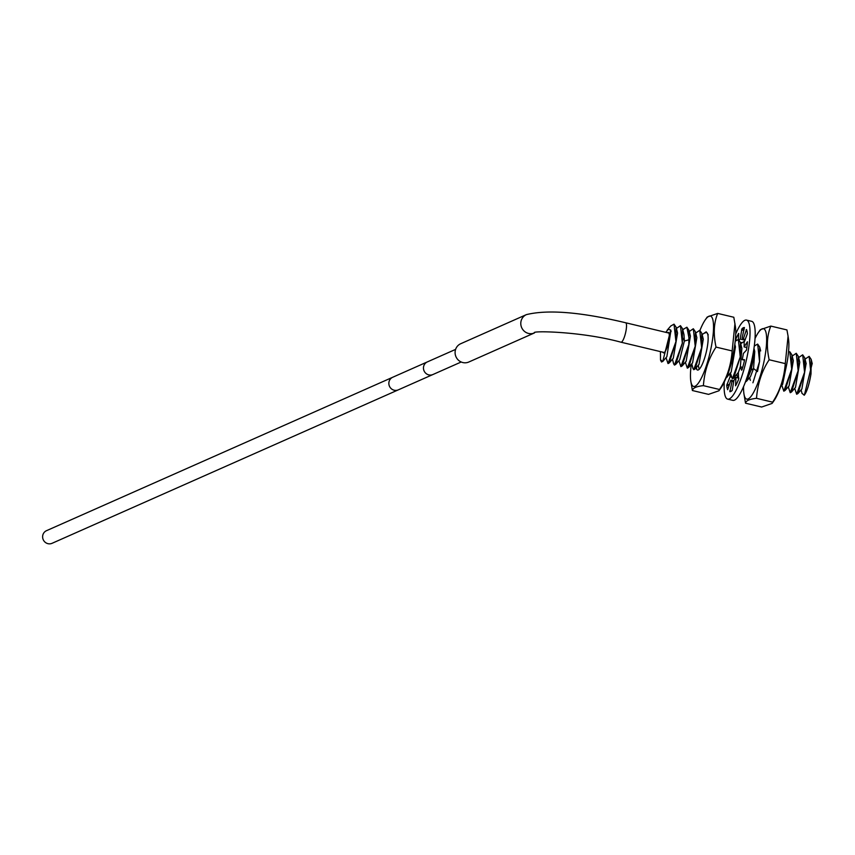 <?xml version="1.0" encoding="UTF-8"?>
<svg xmlns="http://www.w3.org/2000/svg" width="855" height="855" viewBox="0 0 855 855"><rect width="100%" height="100%" fill="white"/><g stroke="black" fill="none" stroke-linecap="round" stroke-linejoin="round"><path stroke-width="1.28" d="M660.445 351.608L660.52 359.741L662.604 361.579A19.868 4.467 103.4 0 0 662.743 361.462L670.748 330.009L668.225 329.325L665.778 332.328M667.531 332.745A10.517 2.373 -76.6 0 1 668.364 332.413A10.517 2.373 -76.6 0 1 668.61 341.455A10.517 2.373 103.4 0 1 663.491 352.869A10.517 2.373 103.4 0 1 662.892 352.196M812.186 363.482L804.363 395.096A19.868 4.467 103.4 0 1 804.213 395.224L801.99 393.311M804.363 395.096C807.024 391.483 809.247 384.387 811.021 373.785L811.171 359.367L809.129 356.364L810.989 373.774C809.151 384.665 806.896 391.804 804.213 395.224M796.678 394.241L797.939 393.557L804.587 372.256L804.737 357.85L802.695 354.836L804.566 372.246L796.668 394.241L794.69 388.33M806.126 363.45L801.872 389.004M668.054 363.567L669.305 362.851L675.942 341.573L668.022 363.567L666.045 357.657M674.456 365.096L675.739 364.39L682.376 343.112L682.525 328.715L680.473 325.68L682.343 343.101L674.456 365.096L673.622 363.77M687.335 368.163L688.596 367.458L695.243 346.179L687.324 368.163L685.347 362.253M695.703 333.055L699.753 330.287L701.645 347.707L693.747 369.702L692.945 368.494M693.768 369.702L695.04 368.997L701.666 347.707L701.816 333.311L699.764 330.287M683.53 329.186L686.886 327.219L689.322 339.681L688.777 344.64L680.89 366.635L678.913 360.725M680.901 366.635L682.172 365.919L688.809 344.64L688.959 330.244L686.918 327.219M726.269 377.365L727.199 376.66L733.836 355.381L734.531 346.35M734.498 346.521L733.804 355.37L726.28 377.344M735.215 341.198L738.346 339.488L740.238 356.909L732.35 378.904L730.373 372.994M732.361 378.904L733.633 378.199L740.27 356.909L740.419 342.524L738.357 339.488L738.741 333.482M753.768 349.727L753.105 359.976L745.41 381.982L746.49 381.266L751.075 370.055L753.127 359.976L753.789 349.588M752.924 382.794L759.561 361.515L757.477 371.572L753.554 368.548L750.466 376.67L746.49 381.266M790.244 392.712L791.527 391.996L798.153 370.717L790.234 392.702L788.257 386.791M788.524 351.939L789.806 351.758L791.698 369.178L783.8 391.173L781.833 385.263M783.821 391.173L785.082 390.468L791.719 369.189L791.88 354.793L789.817 351.758M670.897 330.757L666.847 356.727L662.914 361.28M676.091 327.166L677.566 333.055L673.28 358.256L669.305 362.851M682.525 328.715L683.989 334.594L684.385 341.017L679.714 359.795L675.739 364.39M674.018 324.152L676.091 327.176L675.942 341.573L674.018 324.152L670.748 326.033M660.68 360.308L661.588 362.028M676.412 328.448L680.452 325.68M689.269 331.516L693.32 328.748L695.211 346.168L695.393 331.783L693.33 328.758M702.137 334.583L706.187 331.815M708.25 334.85L706.198 331.826M740.729 343.785L744.684 340.995A22.209 5.002 103.4 0 0 744.673 340.995M759.561 361.515L759.71 347.119L757.669 344.095L759.539 361.505M754.292 346.051L757.637 344.084M798.623 357.593L802.663 354.825M792.19 356.065L796.24 353.286L798.132 370.707L798.303 356.321L796.251 353.297M805.047 359.132L809.129 356.364M688.959 330.244L690.423 336.133L686.148 361.323L682.172 365.919M695.393 331.783L696.857 337.672L692.582 362.862L688.596 367.458M701.816 333.311L703.291 339.2L699.016 364.39L695.04 368.997M734.819 344.341L735.45 346.863L731.175 372.064L727.199 376.66M740.419 342.524L741.884 348.402L740.334 366.838M738.357 372.417L733.633 378.199M753.971 348.37L754.751 351.469L753.554 368.548L751.075 370.055M787.263 361.355L782.635 384.333L780.701 386.567M791.869 354.793L793.344 360.671L789.069 385.872L785.082 390.468M798.303 356.321L799.778 362.199L795.503 387.401L791.527 391.996M455.277 350.614A10.004 9.597 66.1 0 0 468.807 362.018L534.503 332.905A10.004 9.597 66.1 0 1 520.973 321.501A10.004 9.597 66.1 0 1 526.402 314.619L460.706 343.731A10.004 9.597 66.1 0 0 455.277 350.614M739.286 340.066A22.209 5.002 103.4 0 1 740.152 339.018L741.969 328.726A32.971 7.417 103.4 0 1 743.39 327.732A32.971 7.417 103.4 0 1 744.416 327.518L742.097 337.971A22.209 5.002 103.4 0 1 742.236 338.003A22.209 5.002 103.4 0 1 743.316 339.04L746.501 329.496A32.971 7.417 103.4 0 1 747.409 333.6L744.085 342.438A22.209 5.002 103.4 0 1 744.107 346.916L747.43 341.776A32.95 7.417 103.4 0 1 746.49 350.123L743.39 353.457A22.209 5.002 103.4 0 1 742.204 359.645L744.481 359.666L744.395 360.863A32.95 7.417 103.4 0 1 742.108 369.435L741.638 370.226L740.291 366.827A22.209 5.002 103.4 0 1 738.346 372.363L738.581 379.438A32.918 7.406 103.4 0 1 735.546 385.819L735.963 377.44A22.209 5.002 103.4 0 1 733.932 380.272L732.179 390.479A32.918 7.406 103.4 0 1 729.86 391.697L732.062 381.234A22.209 5.002 103.4 0 1 731.923 381.212A22.209 5.002 103.4 0 1 730.843 380.176L727.658 389.698A32.918 7.406 103.4 0 1 726.729 385.295L730.085 376.777A22.209 5.002 103.4 0 1 730.01 373.411M724.292 381.939A40.623 9.149 -76.6 0 0 727.658 399.125L732.821 400.354A40.623 9.149 -76.6 0 0 734.466 400.151A40.623 9.149 -76.6 0 0 751.908 359.602A40.623 9.149 -76.6 0 0 751.673 321.32L746.501 320.091A40.623 9.149 -76.6 0 0 744.865 320.304A40.623 9.149 -76.6 0 0 735.738 333.91M734.648 379.449L735.247 378.006A22.209 5.002 103.4 0 1 735.172 376.414M727.658 399.125A40.623 9.149 -76.6 0 0 729.294 398.911A40.623 9.149 -76.6 0 0 746.746 358.363A40.623 9.149 -76.6 0 0 746.501 320.091M735.247 341.156L735.578 339.777A32.918 7.406 103.4 0 1 738.592 333.439M728.428 375.238L726.729 377.461A32.907 7.406 103.4 0 1 726.75 377.098M730.085 376.777L731.388 377.087M734.039 377.718L735.247 378.006M735.578 339.777L736.508 340.001M740.355 342.289L741.745 342.62M740.152 339.018L745.026 340.172M741.969 328.726L744.171 329.25M743.316 339.04L745.304 339.51M744.107 346.916L746.853 347.579M726.729 385.295L729.112 385.862M730.843 380.176L733.846 380.892M732.062 381.234L733.729 381.64M735.963 377.44L738.912 378.145M740.291 366.827L742.706 367.404M742.204 359.645L744.545 360.201M770.815 326.086L786.931 329.923L788.075 336.165L785.275 363.61C784.131 378.273 779.92 391.13 772.631 402.16L772.086 403.421L761.634 407.033L745.517 403.186C745.881 400.728 749.546 399.103 756.504 398.312C757.658 383.649 761.869 370.792 769.158 359.763C766.347 346.841 766.903 335.62 770.815 326.086L760.352 329.699L758.481 332.381A36.209 8.155 -76.6 0 0 755.04 338.505M772.086 403.421L773.967 400.738A36.209 8.155 -76.6 0 0 786.568 365.117A36.209 8.155 -76.6 0 0 788.556 339.553L788.075 336.165M785.275 363.61L769.158 359.763M743.583 386.546A36.209 8.155 -76.6 0 0 743.893 393.557A36.209 8.155 -76.6 0 0 752.785 393.834A36.209 8.155 -76.6 0 0 764.349 359.816A36.209 8.155 -76.6 0 0 758.481 332.381M743.893 393.557L745.517 403.186M749.878 379.193A17.485 3.933 103.4 0 1 749.621 377.643M772.631 402.16L756.504 398.312M690.776 380.892L692.39 390.521C692.817 387.999 696.472 386.375 703.387 385.648C704.531 370.974 708.752 358.127 716.041 347.098C713.23 334.177 713.786 322.944 717.687 313.411L707.235 317.023L705.364 319.717A36.209 8.155 103.4 0 1 711.232 347.151A36.209 8.155 103.4 0 1 699.668 381.17A36.209 8.155 103.4 0 1 690.776 380.892A36.209 8.155 103.4 0 1 691.268 364.38M699.967 330.351A36.209 8.155 103.4 0 1 705.364 319.717M704.915 333.097A19.312 4.35 103.4 0 1 706.925 349.054A19.312 4.35 103.4 0 1 696.408 368.751A19.312 4.35 103.4 0 1 696.12 367.736M717.687 313.411L733.814 317.258L735.439 326.888A36.209 8.155 103.4 0 1 733.451 352.442A36.209 8.155 103.4 0 1 720.851 388.063L718.97 390.756L708.517 394.369L692.39 390.521M734.958 323.5L732.158 350.945C731.014 365.609 726.803 378.466 719.515 389.495L718.97 390.756M696.772 369.456A20.905 4.703 103.4 0 1 696.483 367.308M703.387 385.648L719.515 389.495M716.041 347.098L732.158 350.945M392.712 377.258A6.893 6.626 -113.9 0 0 391.376 388.801A6.893 6.626 -113.9 0 0 398.302 389.859L52.08 543.299A6.893 6.626 -113.9 0 1 42.75 535.433A6.893 6.626 -113.9 0 1 46.491 530.688L427.34 361.911A6.893 6.626 -113.9 0 0 426.004 373.464A6.893 6.626 -113.9 0 0 432.929 374.522L461.198 361.996M682.921 338.153L684.385 341.017L689.322 339.681M526.402 314.619C547.895 309.36 580.983 312.075 625.657 322.763A10.004 2.255 103.4 0 1 625.892 331.355A10.004 2.255 103.4 0 1 621.019 342.214C580.823 331.195 529.822 330.596 534.503 332.905M741.509 329.923L743.871 330.49M746.073 329.966L746.736 330.126M726.985 384.194L729.443 384.782M729.807 390.756L731.378 391.13M812.25 363.706L811.16 359.367M797.939 393.546L801.915 388.95M804.726 357.85L806.201 363.749M670.748 330.009L671.132 331.526M667.21 330.126L670.844 325.915M660.52 359.741L660.787 360.821M673.655 363.909L672.479 359.185M683.701 328.993L682.846 329.987M692.956 368.494L691.781 363.792M699.198 369.274L698.204 365.32M737.63 377.835L736.807 374.522M749.664 377.589L750.359 380.368M802.022 393.45L801.124 389.859M759.71 347.119L760.661 350.903M621.019 342.214L664.324 352.538M625.657 322.763L668.963 333.087M455.608 349.385L427.34 361.911M398.302 389.859L432.929 374.522"/></g></svg>
